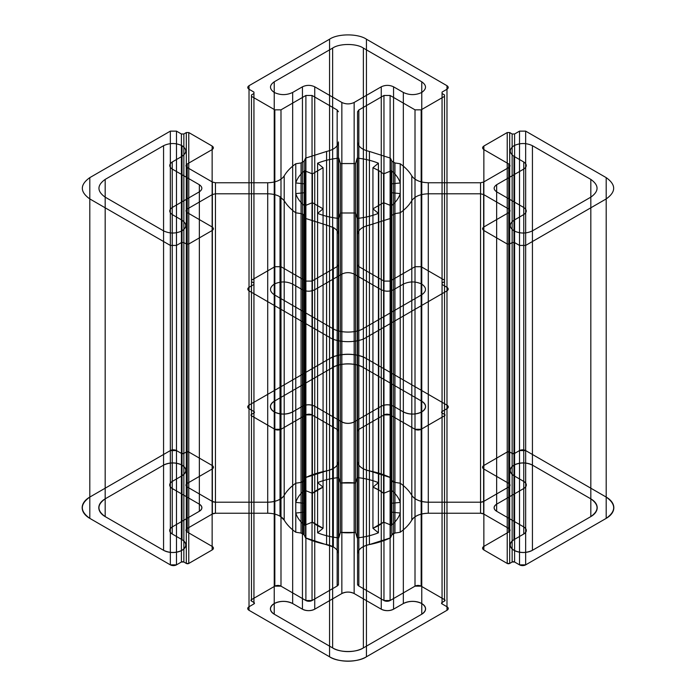 <?xml version="1.0" encoding="UTF-8"?>
<svg xmlns="http://www.w3.org/2000/svg" width="696" height="696" viewBox="0 0 696 696"><rect width="100%" height="100%" fill="white"/><g stroke="black" fill="none" stroke-linecap="round" stroke-linejoin="round"><path stroke-width="1.04" d="M403.332 92.446C409.474 95.326 415.625 95.326 421.767 92.446C426.744 88.897 426.744 85.347 421.767 81.806L363.373 48.085C356.456 43.3 339.544 43.3 332.627 48.085L274.233 81.806L274.233 401.244C269.256 404.794 269.256 408.343 274.233 411.893C280.375 414.764 286.526 414.764 292.668 411.893L292.668 92.446L302.447 86.809L302.447 406.246L292.668 411.893L302.447 406.246C306.545 404.332 310.642 404.332 314.74 406.246L341.849 421.898A8.691 5.02 0 0 0 354.151 421.898L381.26 406.246C385.358 404.332 389.455 404.332 393.553 406.246L403.332 411.893A13.041 7.526 0 0 0 421.767 411.893A13.041 7.526 0 0 0 421.767 401.244C426.744 404.794 426.744 408.343 421.767 411.893C415.625 414.764 409.474 414.764 403.332 411.893L403.332 92.446L393.553 86.809L393.553 406.246L403.332 411.893M317.585 482.641L323.066 487.165L323.066 167.719L312.391 173.887L312.391 493.325L304.561 490.158C300.08 493.873 297.157 497.953 295.774 502.399L295.774 182.961C297.157 178.515 300.08 174.426 304.561 170.72L304.561 490.158A53.035 30.615 0 0 0 295.774 502.399L305.187 503.365L305.187 512.082L295.774 513.039C297.157 517.485 300.08 521.574 304.561 525.28L304.561 205.842C300.08 202.127 297.157 198.047 295.774 193.601L295.774 513.039A53.035 30.615 0 0 0 304.561 525.28L312.391 522.113L323.066 528.281L317.585 532.805C324.014 535.381 331.079 537.077 338.787 537.877L338.787 218.431C331.079 217.639 324.014 215.943 317.585 213.359L317.585 532.805A53.035 30.615 0 0 0 338.787 537.877L340.448 532.44L355.552 532.44L357.213 537.877C364.921 537.077 371.986 535.381 378.415 532.805L378.415 213.359L372.934 208.835L383.609 202.675L391.439 205.842L391.439 525.28C395.92 521.574 398.843 517.485 400.226 513.039L400.226 193.601L390.813 192.635L390.813 512.082L390.813 503.365L400.226 502.399C398.843 497.953 395.92 493.873 391.439 490.158L383.609 493.325L378.737 489.975L372.934 487.165L378.415 482.641C371.986 480.057 364.921 478.361 357.213 477.569L357.213 158.123L355.552 163.56L340.448 163.56L340.448 483.007L338.787 477.569C331.079 478.361 324.014 480.057 317.585 482.641L317.585 163.195C324.014 160.619 331.079 158.923 338.787 158.123L338.787 477.569A53.035 30.615 0 0 0 317.585 482.641L323.066 487.165L312.391 493.325L304.561 490.158M295.774 502.399L305.187 503.365L305.187 183.918L305.187 192.635L295.774 193.601M400.226 182.961C398.843 178.515 395.92 174.426 391.439 170.72L391.439 490.158L383.609 493.325L391.439 490.158A53.035 30.615 0 0 1 400.226 502.399L400.226 182.961L390.813 183.918L390.813 503.365L400.226 502.399M249.02 85.704L249.02 405.142C247.367 406.325 247.367 407.508 249.02 408.691L253.944 411.536L253.944 92.098L249.02 89.253C247.367 88.07 247.367 86.887 249.02 85.704L329.556 39.211C337.856 33.469 358.144 33.469 366.444 39.211L446.98 85.704C448.633 86.887 448.633 88.07 446.98 89.253L442.056 92.098L442.056 93.516L444.518 94.934L444.518 414.372L442.056 412.954L444.518 414.372L444.518 415.79L421.158 429.284L415.007 429.284L390.108 414.903A4.35 2.506 0 0 0 383.966 414.903L358.84 429.415A4.35 2.506 0 0 0 357.561 431.189L357.561 461.361C358.022 465.989 361.972 469.156 369.419 470.879L390.447 477.569A67.303 38.854 0 0 0 369.419 470.879L369.419 151.441L390.447 158.131L390.447 477.569L391.865 480.614L394.945 482.389L400.226 483.207C405.342 486.861 409.204 490.906 411.806 495.352A67.303 38.854 0 0 0 400.226 483.207L400.226 163.769C405.342 167.423 409.204 171.468 411.806 175.914L411.806 495.352A17.391 10.04 0 0 0 428.292 502.199L480.562 502.199L483.633 501.459L483.633 182.021L508.759 167.519L508.759 486.956C510.42 485.773 510.42 484.59 508.759 483.407L508.759 163.969L483.859 149.596L483.859 469.034L508.759 483.407L483.859 469.034C482.206 467.851 482.206 466.668 483.859 465.485A4.35 2.506 0 0 0 483.859 469.034M411.806 175.914C414.79 180.212 420.288 182.491 428.292 182.761L428.292 502.199C420.288 501.929 414.79 499.65 411.806 495.352M525.663 245.427L519.52 245.427L519.52 564.865A4.35 2.506 0 0 0 525.663 564.865L519.52 564.865A4.35 2.506 0 0 0 525.663 564.865L525.663 245.427L606.199 198.925C616.151 191.826 616.151 184.727 606.199 177.637L606.199 497.075L525.663 450.573L525.663 131.135L519.52 131.135L514.596 133.98L512.143 133.98L509.681 132.553L507.219 132.553L507.219 452L509.681 452A1.74 1 0 0 0 507.219 452L483.859 465.485L483.859 146.047C482.206 147.23 482.206 148.413 483.859 149.596M483.859 226.966L508.759 212.593C510.42 211.41 510.42 210.227 508.759 209.044L508.759 528.481C510.42 529.665 510.42 530.848 508.759 532.031L483.859 546.404L483.859 226.966C482.206 228.149 482.206 229.332 483.859 230.515L507.219 244L507.219 563.447L483.859 549.953C482.206 548.77 482.206 547.587 483.859 546.404L508.759 532.031A4.35 2.506 0 0 0 508.759 528.481L483.633 513.979A4.35 2.506 0 0 0 480.562 513.239L428.292 513.239C420.288 513.509 414.79 515.788 411.806 520.086C409.204 524.532 405.342 528.577 400.226 532.231A67.303 38.854 0 0 0 411.806 520.086L411.806 200.648C409.204 205.094 405.342 209.139 400.226 212.793L400.226 532.231L394.945 533.049A4.35 2.506 0 0 0 391.865 534.824L390.447 537.869L369.419 544.559A67.303 38.854 0 0 0 390.447 537.869L390.447 218.431L391.865 215.386L394.945 213.611L394.945 533.049L391.865 534.824L390.447 537.869L391.865 534.824L391.865 215.386M390.108 281.097L415.007 266.716L421.158 266.716L444.518 280.21L444.518 599.648L421.158 586.163L415.007 586.163L390.108 600.535L383.966 600.535L358.84 586.023L358.84 266.585L357.561 264.811L357.561 584.248L358.84 586.023L383.966 600.535A4.35 2.506 0 0 0 390.108 600.535L390.108 281.097L383.966 281.097L358.84 266.585M442.056 284.464L442.056 283.046L444.518 281.628L444.518 601.066A1.74 1 0 0 0 444.518 599.648L444.518 601.066L442.056 602.484A1.74 1 0 0 0 442.056 603.902L442.056 602.484A1.74 1 0 0 0 442.056 603.902L446.98 606.747L442.056 603.902L442.056 284.464L446.98 287.309L446.98 606.747L442.056 603.902M446.98 287.309C448.633 288.492 448.633 289.675 446.98 290.858L366.444 337.351C358.144 343.093 337.856 343.093 329.556 337.351L249.02 290.858C247.367 289.675 247.367 288.492 249.02 287.309L249.02 606.747L253.944 603.902L253.944 602.484L251.482 601.066L251.482 281.628L253.944 283.046L253.944 602.484L251.482 601.066L251.482 599.648L274.842 586.163L280.993 586.163L305.892 600.535A4.35 2.506 0 0 0 312.034 600.535L337.16 586.023A4.35 2.506 0 0 0 338.439 584.248L337.16 586.023L337.16 266.585L338.439 264.811L338.439 554.077C338.36 551.319 336.664 548.953 333.34 546.978L305.553 537.869A67.303 38.854 0 0 0 326.581 544.559L326.581 225.121L305.553 218.431L305.553 537.869L304.135 534.824A4.35 2.506 0 0 0 301.055 533.049L295.774 532.231L295.774 212.793L301.055 213.611L301.055 533.049L304.135 534.824L304.135 215.386L305.553 218.431M274.842 266.716L274.842 586.163L251.482 599.648L251.482 280.21L274.842 266.716L280.993 266.716L305.892 281.097L305.892 600.535L312.034 600.535L337.16 586.023M170.337 131.135L170.337 450.573L176.48 450.573L176.48 131.135L170.337 131.135L89.801 177.637C79.849 184.727 79.849 191.826 89.801 198.925L89.801 518.363L170.337 564.865L170.337 245.427L176.48 245.427L181.404 242.582L183.857 242.582L186.319 244L188.781 244L212.141 230.515C213.794 229.332 213.794 228.149 212.141 226.966L212.141 546.404L187.241 532.031L187.241 212.593C185.58 211.41 185.58 210.227 187.241 209.044L187.241 528.481C185.58 529.665 185.58 530.848 187.241 532.031L212.141 546.404C213.794 547.587 213.794 548.77 212.141 549.953A4.35 2.506 0 0 0 212.141 546.404M183.857 242.582L183.857 562.02L186.319 563.447A1.74 1 0 0 0 188.781 563.447L212.141 549.953L212.141 230.515M187.241 483.407L212.141 469.034L212.141 149.596C213.794 148.413 213.794 147.23 212.141 146.047L188.781 132.553L188.781 452L186.319 452L186.319 132.553L183.857 133.98L183.857 453.418L186.319 452A1.74 1 0 0 1 188.781 452L212.141 465.485C213.794 466.668 213.794 467.851 212.141 469.034L187.241 483.407A4.35 2.506 0 0 0 187.241 486.956L212.367 501.459A4.35 2.506 0 0 0 215.438 502.199L212.367 501.459L212.367 182.021L187.241 167.519L187.241 486.956C185.58 485.773 185.58 484.59 187.241 483.407L187.241 163.969C185.58 165.152 185.58 166.335 187.241 167.519M338.439 141.923L338.439 461.361L338.439 141.923C337.978 146.551 334.028 149.718 326.581 151.441L326.581 470.879L305.553 477.569L305.553 158.131L304.135 161.176L304.135 480.614L305.553 477.569A67.303 38.854 0 0 1 326.581 470.879A17.391 10.04 0 0 0 338.439 461.361L338.439 431.189L337.16 429.415L337.16 109.977L312.034 95.465L312.034 414.903L305.892 414.903L305.892 95.465L312.034 95.465M590.826 179.403L590.826 498.849C599.117 504.765 599.117 510.681 590.826 516.597L532.431 550.31L532.431 230.872L590.826 197.151C599.117 191.235 599.117 185.319 590.826 179.403L532.431 145.69C526.28 142.819 520.13 142.819 513.987 145.69C509.011 149.24 509.011 152.789 513.987 156.339L513.987 475.777C509.011 472.227 509.011 468.678 513.987 465.128C520.13 462.257 526.28 462.257 532.431 465.128A13.041 7.526 0 0 0 513.987 465.128A13.041 7.526 0 0 0 513.987 475.777L523.757 481.423L513.987 475.777M513.987 220.223L513.987 539.661A13.041 7.526 0 0 0 513.987 550.31A13.041 7.526 0 0 0 532.431 550.31C526.28 553.181 520.13 553.181 513.987 550.31C509.011 546.76 509.011 543.211 513.987 539.661L523.757 534.023C527.072 531.657 527.072 529.291 523.757 526.924L523.757 207.478C527.072 209.844 527.072 212.21 523.757 214.577L513.987 220.223C509.011 223.773 509.011 227.322 513.987 230.872C520.13 233.743 526.28 233.743 532.431 230.872M354.151 421.898L354.151 102.46L381.26 86.809L381.26 406.246L354.151 421.898C350.053 423.812 345.947 423.812 341.849 421.898L341.849 102.46L314.74 86.809L314.74 406.246A8.691 5.02 0 0 0 302.447 406.246M163.569 230.872L163.569 550.31L105.174 516.597C96.883 510.681 96.883 504.765 105.174 498.849A21.733 12.545 0 0 0 105.174 516.597L105.174 197.151L163.569 230.872C169.72 233.743 175.87 233.743 182.013 230.872C186.989 227.322 186.989 223.773 182.013 220.223L182.013 539.661L172.243 534.023L182.013 539.661C186.989 543.211 186.989 546.76 182.013 550.31C175.87 553.181 169.72 553.181 163.569 550.31A13.041 7.526 0 0 0 182.013 550.31A13.041 7.526 0 0 0 182.013 539.661M199.352 184.727L172.243 169.076L172.243 488.522L199.352 504.174C202.666 506.54 202.666 508.907 199.352 511.273A8.691 5.02 0 0 0 199.352 504.174L199.352 184.727C202.666 187.094 202.666 189.46 199.352 191.826L199.352 511.273L172.243 526.924C168.928 529.291 168.928 531.657 172.243 534.023L172.243 214.577L182.013 220.223M172.243 169.076C168.928 166.709 168.928 164.343 172.243 161.977L172.243 481.423L182.013 475.777A13.041 7.526 0 0 0 182.013 465.128A13.041 7.526 0 0 0 163.569 465.128C169.72 462.257 175.87 462.257 182.013 465.128C186.989 468.678 186.989 472.227 182.013 475.777L182.013 156.339C186.989 152.789 186.989 149.24 182.013 145.69L182.013 465.128M304.561 205.842L312.391 202.675L323.066 208.835L317.585 213.359M415.007 109.838L415.007 429.284L390.108 414.903L390.108 95.465L415.007 109.838L421.158 109.838L421.158 429.284L444.518 415.79A1.74 1 0 0 0 444.518 414.372L442.056 412.954L442.056 411.536A1.74 1 0 0 0 442.056 412.954L442.056 93.516M509.681 132.553L509.681 452L512.143 453.418A1.74 1 0 0 0 514.596 453.418L512.143 453.418A1.74 1 0 0 0 514.596 453.418L514.596 133.98M446.98 290.858L446.98 610.296L366.444 656.789C358.144 662.531 337.856 662.531 329.556 656.789A26.083 15.06 0 0 0 366.444 656.789L366.444 337.351M249.02 287.309L253.944 284.464L253.944 603.902A1.74 1 0 0 0 253.944 602.484L251.482 601.066A1.74 1 0 0 1 251.482 599.648M337.16 266.585L312.034 281.097L312.034 600.535M280.01 196.742L280.01 516.18L284.194 520.086L284.194 200.648L280.01 196.742C276.582 194.828 272.484 193.845 267.708 193.801L267.708 513.239L215.438 513.239L212.367 513.979L187.241 528.481L212.367 513.979L212.367 194.541L215.438 193.801L215.438 513.239A4.35 2.506 0 0 0 212.367 513.979M253.944 92.098L253.944 93.516L251.482 94.934L251.482 415.79L274.842 429.284L280.993 429.284L305.892 414.903L280.993 429.284L280.993 109.838L305.892 95.465M523.757 169.076C527.072 166.709 527.072 164.343 523.757 161.977L523.757 481.423C527.072 483.79 527.072 486.156 523.757 488.522L496.648 504.174L523.757 488.522L523.757 169.076L496.648 184.727L496.648 504.174C493.333 506.54 493.333 508.907 496.648 511.273L523.757 526.924L496.648 511.273L496.648 191.826L523.757 207.478M332.627 328.477L332.627 647.915L274.233 614.194L274.233 294.756L332.627 328.477C339.544 333.262 356.456 333.262 363.373 328.477L421.767 294.756L421.767 614.194C426.744 610.653 426.744 607.103 421.767 603.554C415.625 600.674 409.474 600.674 403.332 603.554L403.332 284.107L393.553 289.754C389.455 291.668 385.358 291.668 381.26 289.754L354.151 274.102L354.151 593.54A8.691 5.02 0 0 0 341.849 593.54L314.74 609.191C310.642 611.105 306.545 611.105 302.447 609.191L292.668 603.554A13.041 7.526 0 0 0 274.233 603.554A13.041 7.526 0 0 0 274.233 614.194C269.256 610.653 269.256 607.103 274.233 603.554C280.375 600.674 286.526 600.674 292.668 603.554L292.668 284.107L302.447 289.754L302.447 609.191L292.668 603.554M393.553 289.754L393.553 609.191C389.455 611.105 385.358 611.105 381.26 609.191L354.151 593.54C350.053 591.626 345.947 591.626 341.849 593.54L341.849 274.102C345.947 272.188 350.053 272.188 354.151 274.102M312.391 173.887L304.561 170.72M372.934 208.835L372.934 528.281L378.415 532.805L372.934 528.281L383.609 522.113L391.439 525.28A53.035 30.615 0 0 0 400.226 513.039L390.813 512.082L400.226 513.039M446.98 85.704L446.98 405.142C448.633 406.325 448.633 407.508 446.98 408.691L442.056 411.536A1.74 1 0 0 0 442.056 412.954M606.199 198.925L606.199 518.363L525.663 564.865L606.199 518.363C616.151 511.273 616.151 504.174 606.199 497.075L525.663 450.573L519.52 450.573L514.596 453.418M519.52 245.427L514.596 242.582L512.143 242.582L512.143 562.02L509.681 563.447L507.219 563.447L483.859 549.953L483.859 230.515M176.48 131.135L181.404 133.98L181.404 453.418L176.48 450.573A4.35 2.506 0 0 0 170.337 450.573L89.801 497.075C79.849 504.174 79.849 511.273 89.801 518.363L170.337 564.865L176.48 564.865L181.404 562.02L183.857 562.02L186.319 563.447L188.781 563.447L212.141 549.953M301.055 162.951L301.055 482.389L295.774 483.207A67.303 38.854 0 0 0 284.194 495.352C286.796 490.906 290.658 486.861 295.774 483.207L295.774 163.769L301.055 162.951L304.135 161.176M199.352 511.273L172.243 526.924L172.243 207.478L199.352 191.826M446.98 89.253L446.98 408.691A4.35 2.506 0 0 0 446.98 405.142L366.444 358.649A26.083 15.06 0 0 0 329.556 358.649C337.856 352.907 358.144 352.907 366.444 358.649L366.444 39.211M383.609 202.675L383.609 522.113L391.439 525.28M372.934 167.719L372.934 487.165A43.474 25.1 0 0 1 383.609 493.325L383.609 173.887L378.737 170.537L372.934 167.719L378.415 163.195L378.415 482.641A53.035 30.615 0 0 0 357.213 477.569L355.552 483.007L340.448 483.007L338.787 477.569M280.993 266.716L280.993 586.163L305.892 600.535M253.944 93.516L253.944 412.954L251.482 414.372A1.74 1 0 0 0 251.482 415.79L251.482 94.934M329.556 358.649L249.02 405.142L329.556 358.649L329.556 39.211M312.391 202.675L312.391 522.113L304.561 525.28M338.787 537.877L340.448 532.44L340.448 212.993L355.552 212.993L357.213 218.431L357.213 537.877A53.035 30.615 0 0 0 378.415 532.805M444.518 415.79L444.518 96.353L421.158 109.838M357.561 111.751L357.561 431.189L358.84 429.415L358.84 109.977L357.561 111.751L357.561 461.361A17.391 10.04 0 0 0 369.419 470.879M428.292 182.761L480.562 182.761L483.633 182.021M525.663 131.135L606.199 177.637M421.158 266.716L421.158 586.163A4.35 2.506 0 0 0 415.007 586.163L390.108 600.535M444.518 280.21L444.518 281.628M253.944 284.464L253.944 283.046M89.801 177.637L89.801 497.075A26.083 15.06 0 0 0 89.801 518.363M323.066 208.835L323.066 528.281L317.585 532.805M390.447 158.131L391.865 161.176L394.945 162.951L400.226 163.769M390.447 218.431L369.419 225.121C361.972 226.844 358.022 230.011 357.561 234.639L357.561 584.248A4.35 2.506 0 0 0 358.84 586.023M284.194 520.086C286.796 524.532 290.658 528.577 295.774 532.231L301.055 533.049L295.774 532.231A67.303 38.854 0 0 1 284.194 520.086A17.391 10.04 0 0 0 267.708 513.239C272.484 513.283 276.582 514.266 280.01 516.18M188.781 244L188.781 563.447M212.367 182.021L215.438 182.761L215.438 502.199L267.708 502.199C275.712 501.929 281.21 499.65 284.194 495.352L284.194 175.914C286.796 171.468 290.658 167.423 295.774 163.769M341.849 274.102L314.74 289.754C310.642 291.668 306.545 291.668 302.447 289.754M332.627 48.085L332.627 367.523L274.233 401.244A13.041 7.526 0 0 0 274.233 411.893A13.041 7.526 0 0 0 292.668 411.893M355.552 163.56L355.552 483.007L357.213 477.569M390.108 95.465L383.966 95.465L383.966 414.903L390.108 414.903M514.596 242.582L514.596 562.02L512.143 562.02L509.681 563.447L509.681 244L512.143 242.582M480.562 193.801L483.633 194.541L483.633 513.979L480.562 513.239L480.562 193.801L428.292 193.801C420.288 194.071 414.79 196.35 411.806 200.648M251.482 96.353L274.842 109.838L280.993 109.838M532.431 145.69L532.431 465.128L590.826 498.849L532.431 465.128M496.648 184.727C493.333 187.094 493.333 189.46 496.648 191.826M105.174 197.151C96.883 191.235 96.883 185.319 105.174 179.403L163.569 145.69C169.72 142.819 175.87 142.819 182.013 145.69M383.966 95.465L358.84 109.977M394.945 162.951L394.945 482.389L400.226 483.207L394.945 482.389A4.35 2.506 0 0 1 391.865 480.614L390.447 477.569L391.865 480.614L391.865 161.176M519.52 564.865L514.596 562.02A1.74 1 0 0 0 512.143 562.02L509.681 563.447A1.74 1 0 0 1 507.219 563.447M369.419 225.121L369.419 544.559A17.391 10.04 0 0 0 357.561 554.077C358.022 549.448 361.972 546.282 369.419 544.559M329.556 337.351L329.556 656.789L249.02 610.296C247.367 609.113 247.367 607.93 249.02 606.747L253.944 603.902A1.74 1 0 0 0 253.944 602.484M251.482 280.21L251.482 281.628M338.439 264.811L338.439 554.077A17.391 10.04 0 0 0 326.581 544.559M215.438 182.761L267.708 182.761L267.708 502.199A17.391 10.04 0 0 0 284.194 495.352M301.055 482.389L304.135 480.614A4.35 2.506 0 0 1 301.055 482.389L295.774 483.207L301.055 482.389M338.439 111.751L337.16 109.977M274.842 109.838L274.842 429.284A4.35 2.506 0 0 0 280.993 429.284M421.767 81.806L421.767 401.244L363.373 367.523C356.456 362.738 339.544 362.738 332.627 367.523L274.233 401.244M363.373 48.085L363.373 367.523L421.767 401.244M105.174 179.403L105.174 498.849L163.569 465.128L163.569 145.69M305.187 192.635L305.187 512.082L295.774 513.039M444.518 96.353L444.518 94.934M267.708 193.801L215.438 193.801M170.337 245.427L89.801 198.925M212.141 149.596L187.241 163.969M523.757 214.577L523.757 534.023L513.987 539.661M363.373 328.477L363.373 647.915L421.767 614.194A13.041 7.526 0 0 0 421.767 603.554A13.041 7.526 0 0 0 403.332 603.554L393.553 609.191L403.332 603.554M249.02 290.858L249.02 610.296L329.556 656.789M181.404 242.582L181.404 562.02L176.48 564.865L181.404 562.02A1.74 1 0 0 1 183.857 562.02L186.319 563.447L186.319 244M381.26 86.809C385.358 84.895 389.455 84.895 393.553 86.809M301.055 213.611L303.004 214.255L303.004 533.693M355.552 212.993L355.552 532.44L357.213 537.877M357.561 141.923C358.022 146.551 361.972 149.718 369.419 151.441M508.759 486.956L483.633 501.459L508.759 486.956A4.35 2.506 0 0 0 508.759 483.407M212.141 226.966L187.241 212.593M303.004 214.255L304.135 215.386M507.219 132.553L483.859 146.047M508.759 212.593L508.759 532.031M338.439 234.639C338.36 231.881 336.664 229.515 333.34 227.54L326.581 225.121M188.781 132.553L186.319 132.553M326.581 151.441L305.553 158.131M383.609 173.887L391.439 170.72M442.056 92.098L442.056 411.536L446.98 408.691L442.056 411.536M519.52 131.135L519.52 450.573A4.35 2.506 0 0 1 525.663 450.573A4.35 2.506 0 0 0 519.52 450.573M357.561 234.639L357.561 264.811M442.056 283.046L442.056 602.484M338.439 461.361C337.978 465.989 334.028 469.156 326.581 470.879M590.826 197.151L590.826 516.597L532.431 550.31M421.767 294.756C426.744 291.206 426.744 287.657 421.767 284.107C415.625 281.236 409.474 281.236 403.332 284.107M274.233 294.756C269.256 291.206 269.256 287.657 274.233 284.107C280.375 281.236 286.526 281.236 292.668 284.107M182.013 475.777L172.243 481.423C168.928 483.79 168.928 486.156 172.243 488.522L199.352 504.174M421.767 284.107L421.767 603.554M340.448 163.56L338.787 158.123M480.562 182.761L480.562 502.199A4.35 2.506 0 0 0 483.633 501.459M512.143 133.98L512.143 453.418M312.034 281.097L305.892 281.097M181.404 453.418L176.48 450.573L181.404 453.418L183.857 453.418A1.74 1 0 0 1 181.404 453.418A1.74 1 0 0 0 183.857 453.418M212.141 146.047L212.141 465.485L188.781 452M312.034 414.903L337.16 429.415L312.034 414.903A4.35 2.506 0 0 0 305.892 414.903M381.26 289.754L381.26 609.191A8.691 5.02 0 0 0 393.553 609.191M302.447 86.809C306.545 84.895 310.642 84.895 314.74 86.809M333.34 227.54L333.34 546.978M391.439 205.842C395.92 202.127 398.843 198.047 400.226 193.601M378.415 163.195C371.986 160.619 364.921 158.923 357.213 158.123M508.759 209.044L483.633 194.541M181.404 133.98L183.857 133.98M253.944 411.536L253.944 412.954L251.482 414.372L253.944 412.954A1.74 1 0 0 0 253.944 411.536L249.02 408.691L253.944 411.536A1.74 1 0 0 1 253.944 412.954M523.757 161.977L513.987 156.339M274.233 614.194L332.627 647.915C339.544 652.7 356.456 652.7 363.373 647.915L421.767 614.194M172.243 207.478C168.928 209.844 168.928 212.21 172.243 214.577M172.243 161.977L182.013 156.339M340.448 212.993L338.787 218.431M507.219 244L509.681 244M394.945 213.611L400.226 212.793M383.966 281.097L383.966 600.535M415.007 266.716L415.007 586.163M284.194 200.648C286.796 205.094 290.658 209.139 295.774 212.793M187.241 209.044L212.367 194.541M267.708 182.761C275.712 182.491 281.21 180.212 284.194 175.914M378.737 170.537L378.737 489.975M323.066 167.719L317.585 163.195M305.187 183.918L295.774 182.961M357.213 218.431C364.921 217.639 371.986 215.943 378.415 213.359M390.813 192.635L390.813 183.918M508.759 167.519C510.42 166.335 510.42 165.152 508.759 163.969M428.292 193.801L428.292 513.239A17.391 10.04 0 0 0 411.806 520.086M446.98 606.747A4.35 2.506 0 0 1 446.98 610.296C448.633 609.113 448.633 607.93 446.98 606.747A4.35 2.506 0 0 1 446.98 610.296L366.444 656.789M176.48 245.427L176.48 564.865A4.35 2.506 0 0 1 170.337 564.865A4.35 2.506 0 0 0 176.48 564.865M249.02 89.253L249.02 408.691A4.35 2.506 0 0 1 249.02 405.142A4.35 2.506 0 0 0 249.02 408.691M314.74 289.754L314.74 609.191L341.849 593.54M274.233 81.806C269.256 85.347 269.256 88.897 274.233 92.446C280.375 95.326 286.526 95.326 292.668 92.446M354.151 102.46C350.053 104.374 345.947 104.374 341.849 102.46M507.219 452L483.859 465.485M354.151 593.54L381.26 609.191M480.562 502.199L428.292 502.199M428.292 513.239L480.562 513.239M508.759 528.481L483.633 513.979M444.518 599.648L421.158 586.163M357.561 584.248L357.561 554.077M338.439 554.077L338.439 584.248M249.02 606.747A4.35 2.506 0 0 0 249.02 610.296A4.35 2.506 0 0 1 249.02 606.747L253.944 603.902M215.438 513.239L267.708 513.239M176.48 450.573A4.35 2.506 0 0 0 170.337 450.573L89.801 497.075M267.708 502.199L215.438 502.199M341.849 421.898L314.74 406.246M251.482 415.79L274.842 429.284M187.241 486.956L212.367 501.459M446.98 408.691A4.35 2.506 0 0 0 446.98 405.142L366.444 358.649M357.561 461.361L357.561 431.189M383.966 414.903L358.84 429.415M105.174 516.597L163.569 550.31M105.174 498.849L163.569 465.128M372.934 487.165L378.415 482.641L372.934 487.165M390.813 512.082A43.474 25.1 0 0 0 390.813 503.365M606.199 518.363A26.083 15.06 0 0 0 606.199 497.075M302.447 609.191A8.691 5.02 0 0 0 314.74 609.191M332.627 647.915A21.733 12.545 0 0 0 363.373 647.915M514.596 562.02A1.74 1 0 0 0 512.143 562.02M483.859 546.404A4.35 2.506 0 0 0 483.859 549.953M590.826 516.597A21.733 12.545 0 0 0 590.826 498.849M496.648 504.174A8.691 5.02 0 0 0 496.648 511.273M523.757 488.522A8.691 5.02 0 0 0 523.757 481.423M523.757 534.023A8.691 5.02 0 0 0 523.757 526.924M280.993 586.163A4.35 2.506 0 0 0 274.842 586.163M187.241 528.481A4.35 2.506 0 0 0 187.241 532.031M183.857 562.02A1.74 1 0 0 0 181.404 562.02M212.141 469.034A4.35 2.506 0 0 0 212.141 465.485M393.553 406.246A8.691 5.02 0 0 0 381.26 406.246M363.373 367.523A21.733 12.545 0 0 0 332.627 367.523M338.439 431.189A4.35 2.506 0 0 0 337.16 429.415M172.243 526.924A8.691 5.02 0 0 0 172.243 534.023M172.243 481.423A8.691 5.02 0 0 0 172.243 488.522M415.007 429.284A4.35 2.506 0 0 0 421.158 429.284M372.934 528.281A43.474 25.1 0 0 0 383.609 522.113M340.448 532.44A43.474 25.1 0 0 0 355.552 532.44M312.391 522.113A43.474 25.1 0 0 0 323.066 528.281M305.187 503.365A43.474 25.1 0 0 0 305.187 512.082M323.066 487.165A43.474 25.1 0 0 0 312.391 493.325M355.552 483.007A43.474 25.1 0 0 0 340.448 483.007"/></g></svg>
